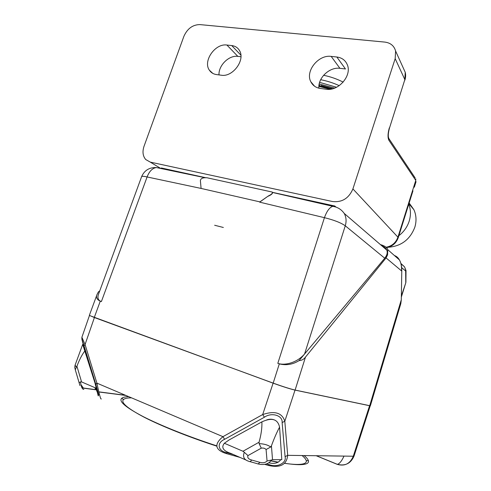 <?xml version="1.0" encoding="UTF-8"?>
<svg xmlns="http://www.w3.org/2000/svg" width="491" height="491" viewBox="0 0 491 491"><rect width="100%" height="100%" fill="white"/><g stroke="black" fill="none" stroke-linecap="round" stroke-linejoin="round"><path stroke-width="0.74" d="M330.136 89.239L318.886 86.398M312.902 84.777L313.393 84.826M318.947 85.618L331.806 88.957M312.546 84.384L313.055 84.415L312.54 84.378M321.126 85.477L332.923 88.681M311.675 83.243L312.086 83.255M319.199 83.967L334.702 88.085M339.232 85.649C333.211 82.899 327.018 80.923 320.66 79.714M319.616 82.353L336.556 87.257M395.599 51.003C394.107 45.798 390.505 42.821 384.778 42.085L199.837 24.593C192.675 24.716 187.353 28.631 183.886 36.334L144.01 146.336C142.249 151.688 142.826 156.095 145.741 159.55L150.283 162.116L332.585 201.537C342.043 202.562 348.819 198.358 352.912 188.918L395.175 58.644L404.848 79.597L405.228 72.306L395.599 51.003L395.175 58.644M205.766 177.724L161.453 168.008L160.821 168.315M334.801 206.005L272.315 192.312L334.801 206.005L334.837 206.515M231.734 45.565L226.903 45.037C215.187 43.159 202.722 61.08 209.369 70.188C211.001 72.65 213.358 74.11 216.439 74.564L221.251 75.209C232.697 77.431 245.641 59.89 239.442 50.475C237.736 47.627 235.164 45.988 231.734 45.565L240.878 55.152M320.414 88.472L326.073 89.233C338.403 91.522 352.293 75.461 347.247 64.603C345.326 60.209 341.865 57.68 336.851 57.017L331.18 56.397C318.456 54.452 305.077 71.164 310.809 81.733C312.718 85.526 315.922 87.772 320.414 88.472M383.661 247.403L384.036 247.409M386.036 247.268C391.898 246.144 395.863 242.781 397.925 237.171L352.912 188.918M389.326 127.85C387.755 133.442 387.62 137.59 388.903 140.297L388.909 138.53C387.927 136.793 388.093 133.374 389.418 128.268L404.848 79.597L389.418 128.268M388.086 137.382L415.128 177.902M380.445 244.628L381.016 244.764C384.876 245.936 387.111 247.562 387.724 249.637L399.361 259.868C400.951 262.403 401.687 266.091 401.577 270.928L386.067 257.922L387.589 254.817L387.724 249.637M388.903 140.297L415.767 180.4L397.931 237.171L398.226 237.564C396.157 243.174 392.217 246.525 386.399 247.624C392.229 246.586 396.176 243.266 398.25 237.669L412.937 190.754M384.435 247.752L384.06 247.746M408.764 204.201C410.838 209.571 410.985 215.199 409.212 221.085C407.309 226.946 403.86 231.82 398.864 235.705M409.144 202.986L413.901 209.7C416.35 215.218 416.656 221.06 414.821 227.235C410.04 239.596 401.172 246.273 388.215 247.268M159.79 168.272L156.328 167.554C152.363 168.198 149.289 171.334 147.097 176.956L201.095 188.434L259.892 201.887L268.313 195.983L259.647 202.151L324.434 217.673C333.905 220.005 340.846 222.711 345.265 225.786L304.567 354.017C296.153 363.604 283.718 365.574 277.808 363.352L279.311 363.874C286.228 365.592 292.802 364.506 299.037 360.627L384.748 258.217C387.135 255.099 387.786 252.368 386.699 250.011L344.228 213.432C346.259 217.194 346.603 221.312 345.265 225.786L384.748 258.217L387.589 254.817M386.699 250.011C386.147 248.36 384.49 246.936 381.734 245.739M394.396 255.51C396.556 256.259 398.207 257.714 399.361 259.862M98.353 294.68L98.298 294.839C97.353 298.313 98.384 300.553 101.398 301.566L100.274 301.173C96.874 299.584 95.8 297.337 97.058 294.447L98.396 291.906L99.753 290.862M101.398 301.566L147.097 176.956C143.765 176.189 141.936 176.091 141.611 176.668C144.379 170.383 149.289 167.339 156.328 167.554L205.164 177.736M279.311 363.874L273.18 383.121L94.272 317.493L100.274 301.173M277.808 363.352L324.434 217.673C326.816 211.093 329.614 207.306 332.83 206.312L335.488 206.926M213.254 179.141L206.92 177.748L204.759 177.748C201.973 177.938 200.518 178.933 200.396 180.743L201.095 188.434M268.313 195.983C270.829 194.767 272.198 193.718 272.425 192.846L272.217 192.049L206.92 177.754M271.799 191.963L272.217 192.049M268.332 196.161C270.848 194.988 272.217 193.976 272.45 193.123L272.425 192.871M214.647 225.252L223.35 227.48M386.067 257.922L305.476 357.104L295.109 390.069L370.361 405.824L400.809 303.634L401.098 300.406L369.686 405.769M299.037 360.627C301.713 360.48 303.861 359.308 305.476 357.104M273.18 383.121C282.742 386.564 290.052 388.884 295.109 390.069M96.936 294.796L89.35 315.363L94.272 317.493M401.681 267.656L405.652 271.038L405.769 282.859M405.523 283.608L401.362 296.042M405.652 271.038L405.959 270.964L404.566 266.877L400.877 263.434M405.959 270.32L405.959 270.964M405.904 281.92L405.799 282.755M89.485 315.517L273.106 383.158C282.669 386.607 289.978 388.921 295.03 390.106L370.226 405.854M81.862 339.048L81.899 337.256L85.066 344.51L94.389 317.597M273.106 383.158L262.691 414.551C274.733 410.55 282.104 412.778 284.811 421.241L295.03 390.106M95.782 388.019L96.801 390.437M95.414 383.244L94.953 382.906L98.231 395.887L98.722 394.942L96.555 386.988L83.384 344.578M83.298 344.553L83.157 344.05C81.267 337.188 81.561 337.777 84.047 345.817L95.825 384.385L96.905 383.133C99.25 394.402 100.71 399.68 101.293 398.98L100.851 398.815M233.378 454.531L226.91 452.708L225.786 453.414C214.948 449.774 213.996 444.195 222.939 436.671L224.626 439.298L264.41 417.221L262.691 414.551L222.939 436.671L96.905 383.133L85.066 344.51L84.047 345.817M268.786 462.761C274.266 464.155 278.262 463.123 280.772 459.668M275.242 420.351C272.677 418.989 269.835 418.841 266.705 419.897M264.41 417.221C271.652 412.017 282.865 415.454 282.122 422.561L285.093 456.667L287.683 455.335C286.689 464.707 280.343 468.095 268.645 465.486M304.07 455.556C306.574 457.581 308.023 459.318 308.416 460.761C309.078 463.216 306.335 464.517 300.173 464.67C296.251 464.732 291.003 464.253 284.442 463.24M278.25 462.178L271.007 460.736M216.936 445.908C188.495 436.683 160.612 425.519 143.022 416.521C125.555 407.315 118.454 401.239 121.713 398.293C122.922 397.299 125.273 396.765 128.777 396.673M131.539 397.851C127.5 397.857 124.831 398.404 123.536 399.496C120.418 402.43 127.445 408.42 144.612 417.46C161.889 426.292 189.182 437.211 216.961 446.209M270.885 460.883L278.078 462.27M284.375 463.295C289.997 464.105 294.557 464.486 298.049 464.437C304.113 464.296 306.838 463.025 306.237 460.626C305.875 459.214 304.481 457.514 302.051 455.531M245.653 459.877L230.825 453.42C223.16 450.848 221.005 447.467 224.369 443.263L229.088 439.954L261.893 421.861C271.891 417.301 277.783 419.062 279.575 427.152C276.832 432.258 274.113 438.481 271.431 445.828L270.707 447L266.085 449.529L267.055 460.994C265.318 462.768 262.881 463.203 259.739 462.301C258.745 463.768 257.91 464.228 257.241 463.676L249.919 461.62M257.947 463.903C264.152 465.4 268.675 464.112 271.511 460.036L272.517 459.662L281.803 459.668L279.575 427.152M259.739 462.301L251.631 460.018C250.643 461.491 249.827 461.951 249.176 461.411C244.101 459.975 242.48 456.937 244.315 452.309L247.973 455.587L261.292 448.148C263.403 447.829 264.999 448.289 266.085 449.529M244.315 452.309L242.984 451.26L224.369 443.263M261.292 448.148L259.113 443.643L259.052 442.231C261.175 434.688 262.12 427.9 261.893 421.861M259.113 443.643C264.066 443.833 267.933 444.95 270.707 447M271.511 460.036L267.055 460.994M80.935 384.588L83.415 388.148L95.641 389.762L94.898 387.638M95.328 382.968L85.409 350.457M98.163 395.396L98.231 395.887M95.592 389.639L83.224 388.007L81.653 387.104M82.709 344.381L75.111 365.089L76.332 367.2L76.927 366.261C79.241 360.013 81.868 354.913 84.802 350.973L82.709 344.381L83.599 344.639M85.6 351.077L84.802 350.973L94.953 382.906M82.66 388.921L83.826 389.4C82.267 389.4 81.156 386.883 80.481 381.863L81.574 381.918L96.132 388.172M80.481 381.863L79.125 382.759L79.947 385.582L75.123 369.22L79.125 382.759M76.332 367.2L75.307 369.846M403.473 68.421L405.228 72.306M318.905 88.19C317.794 77.977 329.578 66.764 339.925 68.329L345.468 68.973L336.851 57.017M219.011 74.908C218.378 65.506 228.978 55.01 237.847 56.379L240.94 56.741M343.172 82.12C337.053 78.977 330.529 76.7 323.606 75.283M150.283 162.116L160.766 168.468M415.773 180.4L415.76 178.841L415.773 180.4M382.483 246.052L386.485 249.545M398.244 237.675L412.943 190.889M401.791 270.296L401.3 299.755M398.084 258.751L397.151 257.928M369.551 405.781L353.293 456.225L287.683 455.335L284.811 421.241L282.122 422.561M344.013 456.096C341.662 461.147 339.428 463.891 337.317 464.326L337.207 464.333C344.67 466.511 350.034 463.811 353.293 456.225L354.048 456.035L370.214 405.861M316.167 455.722L337.207 464.333M98.844 391.984L125.923 395.464M97.341 392.321L96.629 390.64M96.383 390.069L95.641 387.964M95.825 384.385L98.568 395.23M226.91 452.708C217.906 451.131 216.304 442.833 224.626 439.298M285.093 456.667C286.818 462.921 277.194 467.806 269.522 464.725L266.539 463.885M264.692 464.369L268.276 465.382L269.522 464.725M226.112 453.506L240.019 457.422M251.631 460.018C248.446 459.134 247.225 457.655 247.973 455.587M259.052 442.231L242.984 451.26M272.517 459.662L271.431 445.828M81.758 387.362L83.415 388.148M81.574 381.918L76.927 366.261M226.903 45.037L237.847 56.379M331.18 56.397L339.925 68.329M318.972 85.342L319.616 85.201M416.067 181.645L414.318 187.212M408.886 203.814L413.901 209.7M400.809 303.634L401.3 299.891L401.785 270.431C401.736 266.042 400.932 262.532 399.373 259.886M334.868 206.097L336.028 207.11M205.784 177.724L161.453 168.008M344.228 213.432C341.435 209.491 337.636 207.116 332.83 206.312L272.352 192.423M98.298 294.839L141.611 176.668M401.343 297.098L405.812 282.718M404.566 266.877L400.975 263.765M406.026 270.602L404.559 266.871M405.904 282.221L406.02 270.731M81.899 337.256L89.46 315.498M316.29 455.722L337.317 464.326C345.222 466.266 350.801 463.498 354.048 456.035M98.814 391.849L125.518 395.292M123.536 399.496L121.713 398.293M306.237 460.626L308.416 460.761M74.988 368.526C74.675 368.072 74.718 366.924 75.111 365.089M404.909 80.082C405.781 77.326 405.867 74.657 405.167 72.073M212.806 73.392L209.369 70.188M314.559 86.213L310.809 81.733"/></g></svg>
